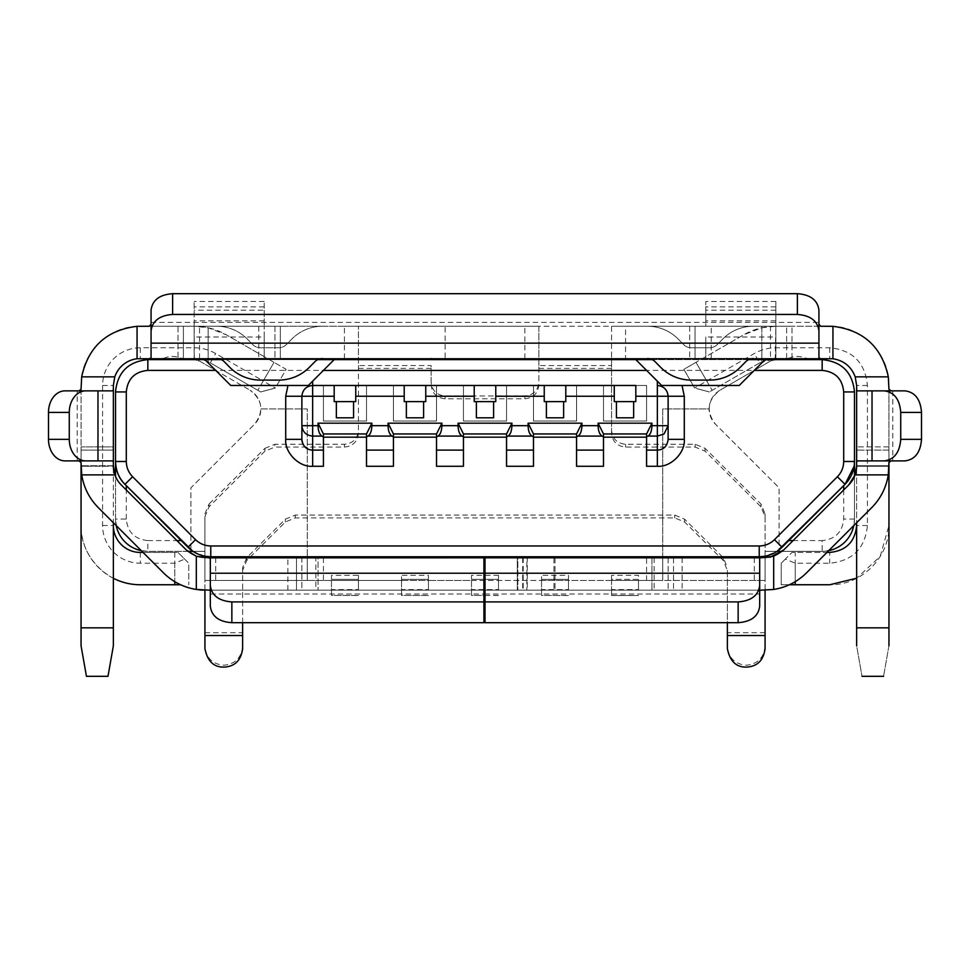 <?xml version="1.0" encoding="UTF-8"?>
<svg xmlns="http://www.w3.org/2000/svg" width="970" height="970" viewBox="0 0 970 970"><rect width="100%" height="100%" fill="white"/><g stroke="black" fill="none" stroke-linecap="round" stroke-linejoin="round"><path stroke-width="0.73" stroke-dasharray="4.85 3.64" d="M765.075 557.823L765.075 580.448L765.075 551.36L777.091 551.36L765.075 556.222L765.075 551.36L779.08 551.36L779.08 487.813L715.423 424.157C711.289 419.889 709.179 414.82 709.106 408.928L662.74 408.928L662.74 580.448L307.26 580.448L307.26 408.928L260.894 408.928C260.627 400.901 257.038 394.681 250.114 390.267C262.652 400.113 264.143 411.413 254.576 424.157L190.92 487.813L190.92 551.36L147.84 551.36C128.234 549.444 117.455 538.677 115.515 519.047L115.515 391.941C117.443 372.334 128.21 361.567 147.84 359.627L822.16 359.627C841.766 361.543 852.545 372.31 854.485 391.941L854.485 519.047C852.557 538.653 841.79 549.432 822.16 551.36L779.08 551.36L779.08 487.813L715.423 424.157C705.893 411.425 707.385 400.125 719.885 390.267L770.459 361.07L775.842 359.627L770.459 361.07L719.885 390.267C713.071 394.499 709.47 400.719 709.106 408.928L662.74 408.928L662.74 580.448L662.74 557.823L662.74 580.448L638.502 580.448L638.502 575.319L611.573 575.319L611.573 580.448L568.481 580.448L568.481 575.319L541.551 575.319L541.551 580.448L498.471 580.448L498.471 575.319L471.529 575.319L471.529 580.448L428.449 580.448L428.449 575.319L401.519 575.319L401.519 580.448L358.427 580.448L358.427 575.319L331.497 575.319L331.497 580.448L204.925 580.448L204.925 551.36L190.92 551.36L190.92 487.813L254.576 424.157C258.699 419.937 260.797 414.869 260.894 408.928L307.26 408.928L307.26 580.448L307.26 556.756L323.422 556.756M646.578 580.448L646.578 556.756L759.231 556.756M323.422 466.267L323.422 433.954L366.502 433.954M366.502 436.839L366.502 466.267M393.444 466.267L393.444 433.954L436.524 433.954M436.524 436.839L436.524 466.267M463.454 466.267L463.454 433.954L506.546 433.954M506.546 436.839L506.546 466.267M533.476 466.267L533.476 433.954L576.556 433.954M576.556 436.839L576.556 466.267M603.498 466.267L603.498 433.954L646.578 433.954M646.578 437.179L646.578 466.267M775.842 359.627L194.158 359.627L199.541 361.07L215.704 370.394L230.775 385.478L308.339 385.478M334.189 359.627L323.386 370.431M318.257 375.56L315.917 377.9M221.318 359.627L317.796 359.627M668.124 439.337A10.767 10.767 0 0 1 665.42 446.467M657.357 450.104L646.578 450.104M321.264 450.104L314.644 450.104M355.735 385.478L355.735 401.628L334.189 401.628L334.189 385.478M353.577 401.628L353.577 417.791L336.347 417.791L336.347 401.628M635.811 385.478L635.811 401.628L614.265 401.628L614.265 385.478M633.653 401.628L633.653 417.791L616.423 417.791L616.423 401.628M565.789 385.478L565.789 401.628L544.243 401.628L544.243 385.478M563.631 401.628L563.631 417.791L546.401 417.791L546.401 401.628M495.767 385.478L495.767 401.628L474.233 401.628L474.233 385.478M493.621 401.628L493.621 417.791L476.379 417.791L476.379 401.628M425.757 385.478L425.757 401.628L404.211 401.628L404.211 385.478M423.599 401.628L423.599 417.791L406.369 417.791L406.369 401.628M646.578 385.478L603.498 385.478L646.578 385.478L646.578 421.029L603.498 421.029L603.498 385.478L646.578 385.478L646.578 421.029L603.498 421.029L603.498 385.478L646.578 385.478L646.578 421.029L603.498 421.029L603.498 385.478L603.498 421.029L646.578 421.029L646.578 385.478M366.502 385.478L323.422 385.478L366.502 385.478L366.502 421.029L323.422 421.029L323.422 385.478L366.502 385.478L366.502 421.029L323.422 421.029L323.422 385.478L366.502 385.478L366.502 421.029L323.422 421.029L323.422 385.478L323.422 421.029L366.502 421.029L366.502 385.478M436.524 385.478L393.444 385.478L436.524 385.478L436.524 421.029L393.444 421.029L393.444 385.478L436.524 385.478L436.524 421.029L393.444 421.029L393.444 385.478L436.524 385.478L436.524 421.029L393.444 421.029L393.444 385.478L393.444 421.029L436.524 421.029L436.524 385.478M506.546 385.478L463.454 385.478L506.546 385.478L506.546 421.029L463.454 421.029L463.454 385.478L506.546 385.478L506.546 421.029L463.454 421.029L463.454 385.478L506.546 385.478L506.546 421.029L463.454 421.029L463.454 385.478L463.454 421.029L506.546 421.029L506.546 385.478M576.556 385.478L533.476 385.478L576.556 385.478L576.556 421.029L533.476 421.029L533.476 385.478L576.556 385.478L576.556 421.029L533.476 421.029L533.476 385.478L576.556 385.478L576.556 421.029L533.476 421.029L533.476 385.478L533.476 421.029L576.556 421.029L576.556 385.478M312.655 385.478L312.643 385.478A10.767 10.767 0 0 0 301.876 396.245M657.345 385.478L657.357 385.478C663.844 386.157 667.433 389.746 668.124 396.245M635.811 359.627L646.614 370.431M651.452 375.269L653.683 377.5M661.661 385.478L739.225 385.478L754.296 370.394L215.704 370.394L250.114 390.267L199.541 361.07L194.158 359.627M808.737 359.627L786.039 359.627C793.496 355.396 801.062 355.396 808.737 359.627M748.682 359.627L652.204 359.627M183.96 359.627L161.262 359.627C168.719 355.396 176.285 355.396 183.96 359.627M806.773 358.548L788.004 358.548M181.996 358.548L163.227 358.548M754.296 557.823L754.296 580.448L765.075 580.448L662.74 580.448L662.74 556.756M187.804 551.36L147.84 551.36L147.84 540.593C134.769 539.308 127.579 532.118 126.294 519.047L115.515 519.047L115.515 476.44M853.818 525.558A32.313 32.313 0 0 0 854.485 519.047L854.485 476.367M854.485 461.502L854.109 466.315M210.769 556.756L307.26 556.756L307.26 580.448L204.925 580.448L204.925 557.823M204.925 556.222L192.909 551.36L204.925 551.36L204.925 590.148M147.84 540.593L176.916 540.593M126.294 519.047L126.294 489.959M215.704 557.823L215.704 580.448M307.26 557.823L307.26 580.448L307.26 557.823M754.296 580.448L662.74 580.448M793.084 540.593L822.16 540.593L822.16 551.36L782.184 551.36M843.706 489.959L843.706 519.047C842.421 532.118 835.231 539.308 822.16 540.593M822.16 551.36A32.313 32.313 0 0 0 828.671 550.705M115.515 519.047A32.313 32.313 0 0 0 116.182 525.558M141.329 550.705A32.313 32.313 0 0 0 147.84 551.36M611.573 580.448L638.502 580.448L638.502 589.602L611.573 589.602L611.573 580.448M331.497 580.448L358.427 580.448L358.427 589.602L331.497 589.602L331.497 580.448M401.519 580.448L428.449 580.448L428.449 589.602L401.519 589.602L401.519 580.448M471.529 580.448L498.471 580.448L498.471 589.602L471.529 589.602L471.529 580.448M541.551 580.448L568.481 580.448L568.481 589.602L541.551 589.602L541.551 580.448M611.573 575.319L611.573 579.369L638.502 579.369L638.502 575.319M638.502 595.531L611.573 595.531L638.502 595.531L611.573 595.531L611.573 579.369L638.502 579.369L638.502 589.602M611.573 595.531L611.573 589.602M358.427 575.319L358.427 589.602M331.497 589.602L331.497 595.41L358.427 595.41M358.427 595.531L331.497 595.41M331.497 595.531L331.497 579.369L358.427 579.369L331.497 579.369L331.497 575.319M428.449 575.319L428.449 589.602M401.519 589.602L401.519 595.41L428.449 595.41M428.449 595.531L401.519 595.41M401.519 595.531L401.519 579.369L428.449 579.369L401.519 579.369L401.519 575.319M498.471 575.319L498.471 589.602M471.529 589.602L471.529 595.41L483.921 595.41M498.471 595.531L471.529 595.41M471.529 595.531L471.529 579.369L498.471 579.369L471.529 579.369L471.529 575.319M568.481 575.319L568.481 589.602M541.551 589.602L541.551 595.41L568.481 595.41M568.481 595.531L541.551 595.41M541.551 595.531L541.551 579.369L568.481 579.369L541.551 579.369L541.551 575.319M86.439 676.32L81.056 645.778L81.056 446.879L113.369 446.879L113.369 465.806L113.369 446.879L81.056 446.879L81.056 462.46L81.056 389.285M775.842 337.002L775.842 358.548L775.842 326.235L775.842 337.002L705.82 337.002L705.82 358.548L792.005 358.548L689.67 358.548L705.82 358.548L705.82 337.002M264.179 337.002L264.179 358.548L264.179 326.235L264.179 337.002L194.158 337.002L194.158 358.548L647.511 358.548A10.767 10.767 0 0 1 655.174 361.749L660.606 367.266A43.092 43.092 0 0 0 691.283 380.094L709.591 380.094A43.092 43.092 0 0 0 740.268 367.266L745.7 361.749A10.767 10.767 0 0 1 753.375 358.548L829.702 358.548C846.046 360.161 855.019 369.133 856.643 385.478L856.643 465.806C856.631 441.362 856.631 441.338 856.631 465.733L856.631 645.778C863.809 686.433 863.809 686.433 856.631 645.778M113.369 465.879L81.056 466.267L81.056 450.104L113.369 450.104L113.369 466.267L81.056 466.267A59.243 59.243 0 0 0 98.406 507.771C87.094 496.203 81.31 482.211 81.043 465.806A59.243 59.243 0 0 0 98.406 507.771L113.369 522.745L113.369 450.104L81.056 450.104L81.056 525.51L81.056 385.478C80.231 353.953 108.495 325.399 140.298 326.235L194.158 326.235L194.158 337.002M199.541 358.548L199.541 326.235L183.379 326.235L183.379 358.548L183.379 326.235L177.995 326.235L177.995 358.548L280.33 358.548L177.995 358.548L177.995 326.235L194.158 326.235L194.158 358.548L194.158 326.235C205.628 326.259 216.395 329.145 226.471 334.892L274.013 362.331L226.471 334.892L208.162 327.763L194.158 326.235L208.162 326.235L208.162 358.548L208.162 327.763M767.537 359.627L759.68 362.877L775.842 358.548L775.842 326.235C764.251 326.296 753.484 329.182 743.529 334.892L695.987 362.331L743.529 334.892L761.838 327.763L761.838 358.548L761.838 326.235L753.375 326.235A43.092 43.092 0 0 0 722.698 339.063L717.266 344.568A10.767 10.767 0 0 1 709.591 347.769L691.283 347.769A10.767 10.767 0 0 1 683.62 344.568L678.176 339.063A43.092 43.092 0 0 0 647.511 326.235A43.092 43.092 0 0 1 678.176 339.063L683.62 344.568A10.767 10.767 0 0 0 691.283 347.769L709.591 347.769A10.767 10.767 0 0 0 717.266 344.568L722.698 339.063A43.092 43.092 0 0 1 753.375 326.235L625.577 326.235L625.577 358.548M647.511 358.548L753.375 358.548M344.423 358.548L344.423 326.235L322.489 326.235A43.092 43.092 0 0 0 291.825 339.063L286.38 344.568A10.767 10.767 0 0 1 278.717 347.769L260.409 347.769A10.767 10.767 0 0 1 252.733 344.568L247.302 339.063A43.092 43.092 0 0 0 216.625 326.235L208.162 326.235M322.489 326.235L216.625 326.235A43.092 43.092 0 0 1 247.302 339.063L252.733 344.568A10.767 10.767 0 0 0 260.409 347.769L278.717 347.769A10.767 10.767 0 0 0 286.38 344.568L291.825 339.063A43.092 43.092 0 0 1 322.489 326.235M759.68 592.294L760.48 590.148L485 590.148L517.313 590.148L485 590.148L485 557.823L517.313 557.823L485 557.823L485 593.992L759.68 593.992L759.68 606.189M485 622.691L485 593.992M526.831 557.823L555.022 557.823L517.313 557.823L517.313 590.148L517.313 557.823L526.831 557.823L526.831 590.148L517.313 590.148L555.022 590.148L526.831 590.148M555.022 557.823L555.022 590.148L555.022 557.823M522.697 557.823L522.697 590.148M759.68 590.148L485 590.148L485 557.823L769.913 557.301M651.961 557.823L673.507 557.823L651.961 557.823L651.961 590.148L673.507 590.148L651.961 590.148L651.961 557.823M485 590.148L764.687 590.148C780.923 589.845 794.891 584.061 806.579 572.797L871.593 507.771C882.87 496.094 888.653 482.102 888.956 465.806L856.643 465.806C856.631 441.362 856.631 441.338 856.631 465.733C856.631 441.338 856.631 441.362 856.643 465.806C856.498 473.251 853.867 479.629 848.75 484.927L783.736 549.942C778.413 555.058 772.071 557.689 764.687 557.823C772.071 557.689 778.413 555.058 783.736 549.942L848.75 484.927L783.736 549.942M210.32 557.823L208.732 557.835M107.985 676.32L113.369 645.778L113.369 465.733L81.056 465.733L113.357 465.733M114.921 474.888A26.93 26.93 0 0 0 121.25 484.927A26.93 26.93 0 0 1 113.369 466.267L113.357 385.478A26.93 26.93 0 0 1 140.298 358.548L194.158 358.548A32.313 32.313 0 0 1 210.32 362.877A32.313 32.313 0 0 0 208.162 361.737L202.427 359.627M112.884 460.883L65.002 460.883M97.97 390.861L112.884 390.861M102.59 525.51L113.357 525.51A26.93 26.93 0 0 0 140.298 552.439L177.995 552.439L184.664 559.108L174.77 563.218L140.298 563.218A37.721 37.721 0 0 1 102.577 525.51L102.59 385.478A37.721 37.721 0 0 1 140.298 347.757L194.158 347.769C201.845 347.818 209.023 349.746 215.704 353.553L263.246 380.992M113.369 578.29A59.243 59.243 0 0 1 81.056 525.51C80.316 557.18 108.628 585.492 140.298 584.752L180.626 584.752M184.664 559.108L188.774 563.218L188.774 584.752L188.774 563.218L177.995 552.439L143.063 552.439M203.36 590.112A59.243 59.243 0 0 0 205.313 590.148L296.493 590.148L205.313 590.148C189.126 589.942 175.158 584.158 163.421 572.797L98.406 507.771L163.421 572.797A59.243 59.243 0 0 0 205.313 590.148L301.876 590.148L301.876 557.823L315.88 557.823L315.88 590.148L301.876 590.148L301.876 557.823L205.313 557.823A26.93 26.93 0 0 1 186.264 549.942L121.25 484.927A26.93 26.93 0 0 1 113.369 465.806M65.002 390.861L78.897 390.861M151.065 324.429L151.065 310.182M151.065 358.063L151.065 343.15M151.065 330.952L151.065 324.077M121.25 484.927L186.264 549.942A26.93 26.93 0 0 0 205.313 557.823L296.493 557.823L205.313 557.823C197.928 557.689 191.587 555.058 186.264 549.942L121.25 484.927M198.353 589.736A59.243 59.243 0 0 1 196.316 589.457M711.216 358.548L711.216 326.235L695.053 326.235L695.053 358.548L695.053 326.235L689.67 326.235L689.67 358.548L689.67 326.235L705.82 326.235L705.82 301.452L705.82 326.235L792.005 326.235L770.459 326.235L770.459 358.548M711.216 326.235L770.459 326.235M786.621 358.548L786.621 326.235L786.621 358.548M792.005 358.548L792.005 326.235L792.005 358.548M199.541 326.235L258.784 326.235L258.784 358.548M194.291 358.548L194.158 301.452L194.158 326.235L280.33 326.235L280.33 358.548L280.33 326.235L274.946 326.235L274.946 358.548L274.946 326.235L258.784 326.235M765.075 556.198L765.075 516.695L760.965 506.837L705.081 451.159L695.175 447.073L625.577 447.073C617.078 446.248 612.409 441.605 611.573 433.117L611.573 365.569L538.859 365.569L538.859 382.01C538.023 390.474 533.354 395.129 524.855 395.966L445.145 395.966C436.645 395.129 431.977 390.474 431.141 382.01L431.141 365.569L358.427 365.569L358.427 326.235L358.427 430.304C357.591 438.767 352.922 443.411 344.423 444.248L274.825 444.248L274.825 447.073L264.919 451.159L209.035 506.837L204.925 516.695L204.925 556.198M358.427 365.569L358.427 430.304M344.423 326.235L445.145 326.235L445.145 358.548M216.625 358.548A10.767 10.767 0 0 1 224.3 361.749L229.732 367.266A43.092 43.092 0 0 0 260.409 380.094L278.717 380.094A43.092 43.092 0 0 0 309.394 367.266L314.826 361.749A10.767 10.767 0 0 1 322.489 358.548M818.935 343.15L818.935 358.063M818.935 310.182L818.935 324.429M706.754 380.992L754.296 353.553C760.977 349.746 768.155 347.818 775.842 347.769L829.702 347.769C852.581 350.024 865.155 362.598 867.41 385.478L867.41 525.51C865.155 548.389 852.581 560.963 829.702 563.218L795.23 563.218L785.336 559.108L792.005 552.439L829.702 552.439M761.838 326.235L775.842 326.235L775.248 358.548M611.573 433.117L611.573 326.235L625.577 326.235M611.573 365.569L611.573 326.235L538.859 326.235L538.859 382.01M538.859 365.569L538.859 326.235L445.145 326.235M431.141 382.01L431.141 365.569M296.493 557.823L318.039 557.823L318.039 590.148L318.039 557.823L296.493 557.823L296.493 590.148L318.039 590.148L296.493 590.148L296.493 557.823M820.511 326.235L149.489 326.235M761.838 327.763L775.842 326.235L775.842 301.452L775.842 326.235L829.702 326.235C861.239 325.411 889.781 353.674 888.944 385.478L888.944 525.51C889.769 557.047 861.505 585.589 829.702 584.752L781.226 584.752L781.226 563.218L792.005 552.439L826.937 552.439M210.32 362.877L257.85 390.328L210.32 362.877L215.704 353.553M260.651 391.941L257.85 390.328L260.651 391.941L275.371 388L286.138 369.34L274.013 362.331L286.138 369.34L275.347 388.024M857.116 390.861L872.03 390.861M884.228 390.861L904.998 390.861M856.631 465.879L856.631 465.733C856.631 441.338 856.631 441.362 856.643 465.806L888.944 465.733C888.944 441.386 888.944 441.411 888.956 465.806C888.653 482.102 882.87 496.094 871.593 507.771L856.631 522.745L856.631 466.206M759.68 362.877L709.337 391.941L759.68 362.877L754.296 353.553M538.859 384.823C538.035 393.299 533.367 397.942 524.855 398.779L445.145 398.779C436.645 397.955 431.977 393.311 431.141 384.823M358.427 433.117C357.603 441.58 352.934 446.236 344.423 447.073L274.825 447.073M242.633 622.691L242.633 570.348L246.732 560.49L285.386 521.981L295.292 517.895L674.708 517.895L684.614 521.981L723.268 560.49L727.367 570.348L727.367 622.691M765.075 590.148L765.075 556.222M210.32 573.221L210.32 568.99M210.32 591.154L209.52 590.148L483.921 590.148L483.921 593.992L483.921 573.221M273.298 388.606L260.663 391.953L275.359 388.036L263.222 381.028L257.85 390.328L274.013 362.331L263.222 381.028M904.998 460.883L890.933 460.883M888.944 462.46L888.944 389.285M891.103 460.883L857.116 460.883M888.944 446.879L856.631 446.879L888.944 446.879L888.956 462.35M888.944 645.778C881.778 686.433 881.778 686.433 888.944 645.778L888.944 627.845L856.631 627.845M888.944 465.879L888.944 450.104L856.631 450.104L888.944 450.104L888.956 465.806C888.944 441.411 888.944 441.386 888.944 465.733L888.944 627.845M888.956 465.806C888.944 441.411 888.944 441.386 888.944 465.733L856.631 465.733L888.944 465.733M806.579 572.797C794.891 584.061 780.923 589.845 764.687 590.148C781.032 589.881 795 584.098 806.579 572.797L871.593 507.771C882.773 496.191 888.556 482.357 888.944 466.267L856.631 466.267C856.401 473.505 853.77 479.713 848.75 484.927M856.631 466.437L856.643 465.806M856.631 466.267L888.944 466.267L888.944 525.51L880.202 556.428L856.631 578.229M867.41 525.51L856.643 525.51C855.019 541.854 846.046 550.827 829.702 552.451L829.702 563.218M706.766 381.016L695.987 362.331L712.15 390.328L706.766 381.016L694.641 388.012L683.862 369.34L695.987 362.331L683.862 369.34L694.641 388.012L709.337 391.941L696.593 388.558M709.349 391.941L694.629 388M765.075 648.615L765.075 513.882L760.965 504.012L705.081 448.334L695.175 444.248L625.577 444.248C617.078 443.411 612.409 438.767 611.573 430.304M765.075 513.882L765.075 516.695M727.367 570.348L727.367 648.615M242.633 570.348L242.633 567.535L246.732 557.665L285.386 519.156L295.292 515.07L674.708 515.07L684.614 519.156L723.268 557.665L727.367 567.535M242.633 648.615L242.633 567.535M204.925 516.695L204.925 648.615M204.925 513.882L209.035 504.012L209.035 506.837M264.919 451.159L264.919 448.334L209.035 504.012M264.919 448.334L274.825 444.248M210.32 606.189L210.32 593.058M765.075 646.19C763.899 657.769 757.618 664.123 746.221 665.238C734.678 664.098 728.397 657.745 727.367 646.19M765.075 632.707L727.367 632.707M204.925 632.707L242.633 632.707M242.633 646.19C241.457 657.769 235.177 664.123 223.779 665.238C212.236 664.098 205.955 657.745 204.925 646.19M668.124 557.823L668.124 590.148L668.124 557.823M785.336 559.108L781.226 563.218L781.226 584.752L789.374 584.752M527.243 557.823L553.943 557.823L517.822 557.823L517.822 590.148L483.921 590.148L517.822 590.148L517.822 557.823L483.921 557.823L527.243 557.823L527.243 590.148L517.822 590.148L553.943 590.148L527.243 590.148M553.943 557.823L553.943 590.148L553.943 557.823M523.206 557.823L523.206 590.148M210.308 590.148L483.921 590.148L483.921 557.823L483.921 590.148L315.88 590.148M315.88 557.823L483.921 557.823M483.921 622.691L483.921 593.992L210.32 593.992M264.179 310.206L264.179 326.235L264.179 301.452L264.179 310.206L194.158 310.206M264.179 306.872L194.158 306.872M264.179 301.452L194.158 301.452M775.842 306.872L705.82 306.872M775.842 301.452L705.82 301.452M775.842 310.206L705.82 310.206M323.422 557.823L323.422 580.448M854.485 519.047L843.706 519.047M611.573 595.41L638.502 595.41M485 595.41L498.471 595.41M654.12 557.823L654.12 590.148M102.59 385.478L113.357 385.478M174.77 552.439L174.77 581.66M113.369 627.845L81.056 627.845M77.2 460.883L77.2 390.861M140.298 347.769L140.298 358.536M174.77 584.752L174.77 563.218M140.298 552.451L140.298 563.218M287.872 590.148L287.872 557.823M194.158 347.769L194.158 358.548M829.702 347.769L829.702 358.536M775.842 358.548L775.842 347.769M538.859 368.382L611.573 368.382M524.855 358.548L524.855 326.235M358.427 368.382L431.141 368.382M208.162 361.737L208.162 359.627M867.41 385.478L856.643 385.478M795.23 563.218L795.23 584.752M761.838 359.627L761.838 361.737M151.065 322.379L818.935 322.379M892.8 390.861L892.8 460.883M795.23 581.66L795.23 552.439M445.145 398.779L445.145 395.966M524.855 395.966L524.855 398.779M625.577 447.073L625.577 444.248M695.175 447.073L695.175 444.248M705.081 448.334L705.081 451.159M760.965 506.837L760.965 504.012M723.268 560.49L723.268 557.665M684.614 521.981L684.614 519.156M674.708 517.895L674.708 515.07M295.292 517.895L295.292 515.07M285.386 521.981L285.386 519.156M246.732 560.49L246.732 557.665M344.423 447.073L344.423 444.248M673.507 557.823L673.507 590.148L673.507 557.823M682.128 557.823L682.128 590.148M264.179 320.84L194.158 320.84M775.842 320.84L705.82 320.84"/><path stroke-width="1.45" d="M662.74 557.823L662.74 556.756L662.74 557.823M854.485 476.367L854.485 461.502C854.315 470.353 851.163 477.967 845.015 484.345L782.075 547.286C775.697 553.433 768.082 556.586 759.231 556.756L210.769 556.756C201.918 556.586 194.303 553.433 187.925 547.286L195.54 539.672L132.599 476.731C128.501 472.475 126.403 467.407 126.294 461.502L126.294 391.941C127.579 378.87 134.769 371.68 147.84 370.394L215.704 370.394L204.925 359.627L221.318 359.627M665.42 446.467A10.767 10.767 0 0 1 657.357 450.104L646.578 450.104L646.578 466.267L657.357 466.267C670.67 467.467 685.487 452.663 684.286 439.337L684.286 396.245L682.031 385.478L739.225 385.478L754.296 370.394L822.16 370.394C835.231 371.68 842.421 378.87 843.706 391.941L843.706 461.502C843.597 467.407 841.499 472.475 837.401 476.731L774.46 539.672C770.204 543.77 765.136 545.867 759.231 545.977L210.769 545.977C204.876 545.867 199.796 543.77 195.54 539.672M323.422 437.179L366.502 437.179L323.422 437.179L366.502 437.179L366.502 433.954L323.422 433.954L323.422 436.839L322.028 436.088C319.542 434.499 318.208 431.032 318.039 425.684L301.876 425.684L301.876 396.245L285.713 396.245L285.713 439.337C284.513 452.663 299.33 467.467 312.655 466.267L323.422 466.267L323.422 436.839M393.444 437.179L436.524 437.179L393.444 437.179L436.524 437.179L436.524 433.954L393.444 433.954L393.444 436.839L392.05 436.088C389.564 434.499 388.23 431.032 388.048 425.684L371.898 425.684L371.898 423.175L318.039 423.175L318.039 425.684M463.454 437.179L506.546 437.179L463.454 437.179L506.546 437.179L506.546 433.954L463.454 433.954L463.454 436.839L462.059 436.088C459.574 434.499 458.24 431.032 458.07 425.684L441.908 425.684L441.908 423.175L388.048 423.175L388.048 425.684M533.476 437.179L576.556 437.179L533.476 437.179L576.556 437.179L576.556 433.954L533.476 433.954L533.476 436.839L532.081 436.088C529.596 434.499 528.262 431.032 528.092 425.684L511.93 425.684L511.93 423.175L458.07 423.175L458.07 425.684M603.498 437.179L646.578 437.179L603.498 437.179L646.578 437.179L646.578 433.954L603.498 433.954L603.498 436.839L602.103 436.088C599.618 434.499 598.284 431.032 598.102 425.684L581.951 425.684L581.951 423.175L528.092 423.175L528.092 425.684M315.917 377.9L308.339 385.478L230.775 385.478L204.925 359.627L183.96 359.627L181.996 358.548M682.031 385.478L661.661 385.478L646.614 370.431L323.386 370.431L318.257 375.56M317.796 359.627L334.189 359.627L308.339 385.478M314.644 450.104L312.643 450.104A10.767 10.767 0 0 1 301.876 439.337L301.876 396.245L334.189 396.245L334.189 401.628L336.347 401.628L336.347 417.791L353.577 417.791L353.577 401.628L355.735 401.628L355.735 385.478L404.211 385.478L404.211 401.628L406.369 401.628L406.369 417.791L423.599 417.791L423.599 401.628L425.757 401.628L425.757 385.478L474.233 385.478L312.643 385.478L334.189 385.478L334.189 396.245M822.16 370.394L822.16 359.627C841.778 361.555 852.545 372.334 854.485 391.941L843.706 391.941M646.578 450.104L646.578 433.954L651.961 423.175L598.102 423.175L598.102 425.684M602.103 436.088L577.95 436.088L576.556 436.839L576.556 450.104L603.498 450.104L576.556 450.104L576.556 466.267L603.498 466.267L603.498 436.839M576.556 436.839L576.556 433.954L581.951 423.175M532.081 436.088L507.94 436.088L506.546 436.839L506.546 450.104L533.476 450.104L506.546 450.104L506.546 466.267L533.476 466.267L533.476 436.839M506.546 436.839L506.546 433.954L511.93 423.175M462.059 436.088L437.919 436.088L436.524 436.839L436.524 450.104L463.454 450.104L436.524 450.104L436.524 466.267L463.454 466.267L463.454 436.839M436.524 436.839L436.524 433.954L441.908 423.175M392.05 436.088L367.897 436.088L366.502 436.839L366.502 450.104L393.444 450.104L366.502 450.104L366.502 466.267L393.444 466.267L393.444 436.839M366.502 436.839L366.502 433.954L371.898 423.175M322.028 436.088L312.643 436.088L312.643 385.478C306.156 386.157 302.567 389.746 301.876 396.245L301.876 439.337C302.725 446.224 306.314 449.813 312.643 450.104L323.422 450.104M657.357 466.267L657.357 450.104C663.698 449.801 667.287 446.212 668.124 439.337L668.124 396.245C667.433 389.746 663.844 386.157 657.357 385.478L657.357 425.684L651.961 425.684L651.961 423.175M646.578 436.839L647.972 436.088C650.373 434.657 651.707 431.189 651.961 425.684M474.233 396.245L474.233 401.628L476.379 401.628L476.379 417.791L493.621 417.791L493.621 401.628L495.767 401.628L495.767 385.478L544.243 385.478L474.233 385.478L474.233 396.245L425.757 396.245M544.243 396.245L544.243 401.628L546.401 401.628L546.401 417.791L563.631 417.791L563.631 401.628L565.789 401.628L565.789 385.478L614.265 385.478L544.243 385.478L544.243 396.245L495.767 396.245M614.265 396.245L614.265 401.628L616.423 401.628L616.423 417.791L633.653 417.791L633.653 401.628L635.811 401.628L635.811 385.478L614.265 385.478L614.265 396.245L565.789 396.245M353.577 401.628L336.347 401.628M598.102 423.175L603.498 433.954M577.95 436.088C580.363 434.657 581.685 431.189 581.951 425.684M528.092 423.175L533.476 433.954M507.94 436.088C510.341 434.657 511.675 431.189 511.93 425.684M458.07 423.175L463.454 433.954M437.919 436.088C440.319 434.657 441.653 431.189 441.908 425.684M388.048 423.175L393.444 433.954M367.897 436.088C370.31 434.657 371.631 431.189 371.898 425.684M318.039 423.175L323.422 433.954M633.653 401.628L616.423 401.628M563.631 401.628L546.401 401.628M493.621 401.628L476.379 401.628M423.599 401.628L406.369 401.628M635.811 385.478L334.189 385.478M334.189 359.627L635.811 359.627L651.452 375.269M653.683 377.5L661.661 385.478M635.811 396.245L668.124 396.245L668.124 439.337L668.124 425.684L668.124 439.337L684.286 439.337M285.713 439.337L301.876 439.337L301.876 396.245L301.876 425.684C302.567 431.965 306.156 435.433 312.643 436.088L312.643 450.104L321.264 450.104M657.357 450.104L657.357 436.088L663.577 434.172A10.767 10.403 0 0 0 664.171 433.736L668.124 425.684L668.124 396.245L668.124 439.337M788.004 358.548L786.039 359.627L748.682 359.627M652.204 359.627L635.811 359.627M163.227 358.548L161.262 359.627L147.84 359.627C128.222 361.555 117.455 372.334 115.515 391.941L115.515 476.44M822.16 359.627L808.737 359.627L806.773 358.548M786.039 359.627L808.737 359.627M754.296 370.394L765.075 359.627L754.296 370.394M183.96 359.627L161.262 359.627M843.706 461.502L854.485 461.502L854.485 391.941M854.109 466.315L845.015 484.345L837.401 476.731M187.925 547.286L124.984 484.345C118.837 477.967 115.685 470.353 115.515 461.502C116 471.19 119.152 478.804 124.984 484.345L192.909 551.36L187.804 551.36M845.015 484.345L777.091 551.36L782.184 551.36M765.075 557.823L765.075 556.222L759.231 556.756L759.231 545.977M210.769 545.977L210.769 556.756L204.925 556.222L204.925 557.823M176.916 540.593L181.232 540.593M126.294 489.959L126.294 485.655M215.704 556.756L215.704 557.823M307.26 556.756L307.26 557.823L307.26 556.756M754.296 557.823L754.296 556.756M788.768 540.593L793.084 540.593M843.706 485.655L843.706 489.959M828.671 550.705A32.313 32.313 0 0 0 853.818 525.558M116.182 525.558A32.313 32.313 0 0 0 141.329 550.705M485 595.531L483.921 595.531L485 595.531M86.439 676.32L81.056 645.778L81.056 627.845L113.369 627.845L113.369 645.778L107.985 676.32L86.439 676.32M78.897 460.883L81.056 462.46L81.056 627.845M753.375 358.548A10.767 10.767 0 0 0 745.7 361.749L740.268 367.266A43.092 43.092 0 0 1 709.591 380.094L691.283 380.094A43.092 43.092 0 0 1 660.606 367.266L655.174 361.749A10.767 10.767 0 0 0 647.511 358.548M231.854 622.691L483.921 622.691L483.921 601.921L231.854 601.921C218.783 600.939 211.606 595.434 210.32 585.419L210.32 606.189C211.606 616.265 218.783 621.758 231.854 622.691L231.854 601.921M760.225 557.823L485 557.823L485 622.691L738.146 622.691C751.241 621.709 758.419 616.205 759.68 606.189L759.68 585.419C758.394 595.434 751.216 600.939 738.146 601.921L485 601.921M769.913 557.301L783.736 549.942L773.684 556.283L761.268 557.823M773.684 556.283L773.684 589.457L761.111 590.148M759.68 593.992L759.68 585.419M210.32 568.99L210.32 557.823L208.732 557.835L483.921 557.823L210.32 557.823M210.32 591.154L210.32 558.308L208.732 557.835L209.702 557.823M856.631 466.206L856.631 385.478L855.213 376.857C851.26 366.551 843.839 360.513 832.939 358.742L137.061 358.742A26.93 26.93 0 0 0 114.787 376.857L113.369 385.478L113.369 465.733M81.056 462.46L81.735 474.888C83.759 487.558 89.313 498.519 98.406 507.771L163.421 572.797C172.551 581.818 183.512 587.371 196.316 589.457A59.243 59.243 0 0 1 163.421 572.797L113.369 522.745L113.369 627.845M113.369 465.806A26.93 26.93 0 0 0 114.921 474.888L113.369 465.879M113.369 462.46L112.884 460.883L85.772 460.883A21.546 16.502 -90 0 1 69.27 439.337L69.27 412.408A21.546 16.502 -90 0 1 85.772 390.861L112.884 390.861L113.369 389.285M151.065 324.077L149.489 326.235L137.061 326.32C106.688 330.042 88.234 346.884 81.686 376.857L81.056 389.285L78.897 390.861L97.97 390.861L97.97 460.883M113.369 525.51A26.93 26.93 0 0 0 140.298 552.439L143.063 552.439M180.626 584.752L140.298 584.752A59.243 59.243 0 0 1 113.369 578.29M81.735 474.888L114.921 474.888A26.93 26.93 0 0 0 121.25 484.927L186.264 549.942L196.316 556.283L208.732 557.835M69.27 439.337L48.5 439.337A21.546 16.502 -90 0 0 65.002 460.883L85.772 460.883M85.772 390.861L65.002 390.861A21.546 16.502 -90 0 0 48.5 412.408L48.5 439.337M891.103 390.861L888.944 389.285L888.314 376.857C881.839 346.945 863.385 330.103 832.939 326.32L820.511 326.235L818.935 324.077L818.935 343.15L151.065 343.15L151.065 330.952L151.065 358.063L149.489 358.548M203.36 590.112A59.243 59.243 0 0 1 198.353 589.736M797.388 314.45L797.388 293.68L172.612 293.68C159.516 294.662 152.326 300.166 151.065 310.182L151.065 330.952C152.363 320.937 159.541 315.444 172.612 314.45L797.388 314.45C810.459 315.444 817.637 320.937 818.935 330.952L818.935 358.063L820.511 358.548M358.427 358.548L358.427 359.627M202.427 359.627L194.291 358.548M775.248 358.548L767.537 359.627M611.573 359.627L611.573 358.548M538.859 358.548L538.859 359.627M431.141 359.627L431.141 358.548M818.935 330.952L818.935 310.182C817.637 300.154 810.459 294.65 797.388 293.68M856.631 389.285L857.116 390.861L884.228 390.861C894.243 392.147 899.736 399.337 900.73 412.408L900.73 439.337C899.736 452.408 894.243 459.586 884.228 460.883L904.998 460.883C915.025 459.586 920.53 452.408 921.5 439.337L921.5 412.408C920.518 399.313 915.013 392.122 904.998 390.861L872.03 390.861L872.03 460.883L857.116 460.883L856.631 462.46M856.631 645.778C863.809 686.433 863.809 686.433 856.631 645.778L856.631 522.745L806.579 572.797C797.328 581.879 786.367 587.432 773.684 589.457M204.925 590.148L204.925 635.532L242.633 635.532L242.633 622.691M727.367 622.691L727.367 635.532L765.075 635.532L765.075 590.148M196.316 556.283L196.316 589.457L209.52 590.148M891.103 460.883L888.944 462.46L888.265 474.888C886.18 487.68 880.614 498.653 871.593 507.771L806.579 572.797M856.631 466.267L855.079 474.888L888.265 474.888M783.736 549.942L848.75 484.927L855.079 474.888M888.956 462.35L888.944 466.546M856.631 627.845L888.944 627.845L888.944 465.806M888.944 645.778C881.778 686.433 881.778 686.433 888.944 645.778L888.944 627.845M848.75 484.927C853.867 479.629 856.498 473.251 856.643 465.806M826.937 552.439L829.702 552.439C846.046 550.827 855.019 541.854 856.631 525.51M856.631 578.229L829.702 584.752L789.374 584.752M765.075 635.532L765.075 648.615C763.523 660.473 757.243 666.632 746.221 667.117C736.109 667.239 729.816 661.067 727.367 648.615L727.367 635.532M242.633 635.532L242.633 648.615C241.081 660.473 234.801 666.632 223.779 667.117C213.667 667.239 207.374 661.067 204.925 648.615L204.925 635.532M210.32 585.419L210.32 573.221L483.921 573.221L483.921 557.823L483.921 590.148M884.228 460.883L872.03 460.883M483.921 573.221L483.921 601.921M322.489 358.548A10.767 10.767 0 0 0 314.826 361.749L309.394 367.266A43.092 43.092 0 0 1 278.717 380.094L260.409 380.094A43.092 43.092 0 0 1 229.732 367.266L224.3 361.749A10.767 10.767 0 0 0 216.625 358.548M646.578 557.823L646.578 556.756M287.969 385.478L285.713 396.245M312.655 466.267L312.643 450.104M355.735 396.245L404.211 396.245M355.735 385.478L404.211 385.478M684.286 396.245L668.124 396.245L668.124 425.684L657.357 425.684L657.357 436.088L647.972 436.088M301.876 439.337L301.876 425.684L301.876 439.337M565.789 385.478L614.265 385.478M495.767 385.478L544.243 385.478M425.757 385.478L474.233 385.478M312.655 385.478L312.655 381.161M657.345 385.478L657.345 381.161M147.84 370.394L147.84 359.627M126.294 391.941L115.515 391.941M126.294 461.502L115.515 461.502M782.075 547.286L774.46 539.672M124.984 484.345L132.599 476.731M323.422 556.756L323.422 557.823M483.921 595.41L485 595.41M485 573.221L759.68 573.221M114.787 376.857L81.686 376.857M174.77 581.66L174.77 584.752M137.061 358.742L137.061 326.32M69.27 412.408L48.5 412.408M832.939 358.742L832.939 326.32M208.162 359.627L208.162 358.548M855.213 376.857L888.314 376.857M761.838 358.548L761.838 359.627M172.612 293.68L172.612 314.45M795.23 584.752L795.23 581.66M900.73 439.337L921.5 439.337M900.73 412.408L921.5 412.408M759.68 558.308L759.68 592.294M738.146 601.921L738.146 622.691M759.692 557.823L485 557.823M883.561 676.32L862.015 676.32"/></g></svg>
